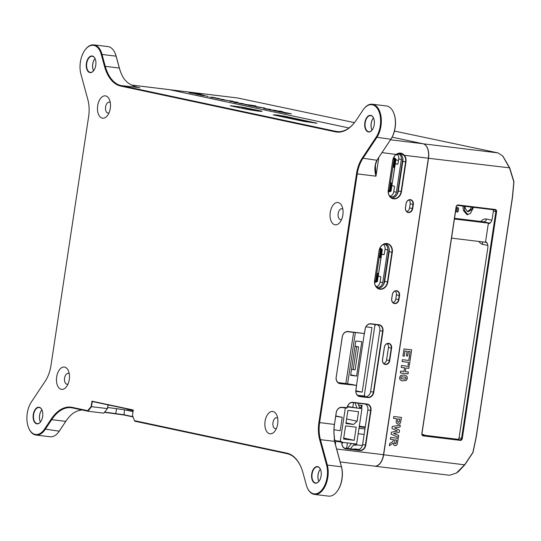 <?xml version="1.0" encoding="UTF-8"?>
<svg xmlns="http://www.w3.org/2000/svg" width="541" height="541" viewBox="0 0 541 541"><rect width="100%" height="100%" fill="white"/><g stroke="black" fill="none" stroke-linecap="round" stroke-linejoin="round"><path stroke-width="0.81" d="M336.144 377.138A6.012 4.93 102 0 0 340.147 383.67L355.795 385.3L340.039 383.386A5.755 4.713 -78 0 1 339.701 383.326A5.755 4.713 -78 0 1 336.211 377.131L342.304 336.84A5.755 4.713 -78 0 1 347.849 331.728L363.795 333.418L348.032 331.505A6.012 4.93 102 0 0 342.237 336.847L336.211 377.131M353.598 332.431L345.875 383.515L353.009 384.705A1.048 0.859 -78 0 1 353.131 384.732M345.875 383.515L338.084 382.568M391.745 197.999A7.845 6.424 102 0 0 398.332 190.993L402.822 161.292A7.845 6.424 102 0 0 399.393 153.319M344.434 448.09L357.067 449.639A5.755 4.713 102 0 0 362.612 444.526L367.846 409.909A5.755 4.713 102 0 0 365.364 404.073M335.406 440.685L338.842 441.104A0.521 0.426 -78 0 1 338.903 441.118M358.433 395.884L365.074 396.688A5.755 4.713 102 0 0 370.619 391.576L379.836 330.625A5.755 4.713 102 0 0 377.354 324.796M378.071 288.394A7.845 6.424 102 0 0 384.665 281.388L389.155 251.687A7.845 6.424 102 0 0 385.753 243.727M383.772 363.525A4.186 3.429 102 0 0 386.578 359.921L388.452 347.518A4.186 3.429 102 0 0 387.234 343.684M392.982 302.615A4.186 3.429 102 0 0 395.789 299.011L396.411 294.872A4.186 3.429 102 0 0 395.194 291.038M406.751 211.558A4.186 3.429 102 0 0 409.557 207.954L410.186 203.822A4.186 3.429 102 0 0 408.962 199.981M340.161 461.946L374.602 466.132A13.072 7.473 -83.1 0 0 380.215 463.089A13.072 7.473 -83.1 0 0 383.508 454.717L428.35 158.222A13.072 7.473 -83.1 0 0 427.316 147.977A13.072 7.473 -83.1 0 0 422.974 143.744L392.13 137.171M404.059 155.463L400.793 153.428L396.235 154.51A7.845 6.424 102 0 0 392.834 160.332L388.343 190.04A7.845 6.424 102 0 0 393.091 198.486A7.845 6.424 102 0 0 401.118 191.588L405.608 161.887A7.845 6.424 102 0 0 404.059 155.463L404.37 155.308A8.101 6.641 -78 0 1 405.966 161.942L401.476 191.642A8.101 6.641 -78 0 1 393.665 198.851A8.101 6.641 -78 0 1 388.276 190.04L392.766 160.339A8.101 6.641 -78 0 1 396.276 154.327C399.251 152.366 401.949 152.69 404.37 155.308L428.411 158.215L383.576 454.711A12.808 7.324 96.9 0 1 380.35 462.92A12.808 7.324 96.9 0 1 380.282 463.001M363.782 108.978A19.611 11.205 96.9 0 1 363.91 108.802A19.611 11.205 96.9 0 1 372.33 104.237A19.611 11.205 96.9 0 1 381.08 116.917A19.611 11.205 96.9 0 1 376.759 137.57L362.828 158.54A26.144 14.945 -83.1 0 0 357.229 173.904L319.616 422.629A26.144 14.945 -83.1 0 0 320.36 439.346L327.278 464.76A19.611 11.205 96.9 0 1 325.655 485.074A19.611 11.205 96.9 0 1 314.483 494.42A19.611 11.205 96.9 0 1 307.396 487.975A19.611 11.205 96.9 0 1 307.308 487.772M334.48 424.421L336.198 412.648A6.012 4.93 -78 0 1 341.993 407.299L347.146 407.657A6.012 4.93 -78 0 1 352.942 402.315L366.994 404.019A6.012 4.93 -78 0 1 370.991 410.558L365.757 445.175A6.012 4.93 -78 0 1 359.961 450.518L345.909 448.814A6.012 4.93 -78 0 1 341.905 442.281L336.84 441.395A6.012 4.93 -78 0 1 335.893 441.165L334.264 439.373L335.833 440.881A5.755 4.713 102 0 0 336.387 441.05A5.755 4.713 102 0 0 336.732 441.104L341.628 441.699A0.521 0.426 -78 0 1 341.973 442.267A5.755 4.713 102 0 0 345.462 448.469A5.755 4.713 102 0 0 345.8 448.523L359.853 450.234A5.755 4.713 102 0 0 365.398 445.121L370.632 410.497A5.755 4.713 102 0 0 367.15 404.303A5.755 4.713 102 0 0 366.812 404.249L352.752 402.538A5.755 4.713 102 0 0 347.207 407.65A0.521 0.426 -78 0 1 346.707 408.124L341.811 407.529A5.755 4.713 102 0 0 336.265 412.641L334.48 424.421A26.408 15.094 -83.1 0 0 334.142 435.113L334.352 436.242L334.074 435.018A26.144 14.945 96.9 0 1 334.412 424.428L318.899 422.514L356.512 173.789A26.665 15.243 96.9 0 1 362.22 158.121L376.157 137.15A19.084 10.908 -83.1 0 0 378.673 110.837A19.084 10.908 -83.1 0 0 363.647 109.147A19.084 10.908 -83.1 0 0 362.93 110.154L356.418 119.953A42.354 24.21 96.9 0 1 354.822 122.192A42.354 24.21 96.9 0 1 335.413 131.842L120.684 86.06A42.354 24.21 96.9 0 1 104.474 66.239L101.241 54.364A19.084 10.908 -83.1 0 0 85.187 49.779A19.084 10.908 -83.1 0 0 80.927 74.205L87.852 99.625A26.665 15.243 96.9 0 1 88.609 116.673L50.989 365.398A26.665 15.243 96.9 0 1 45.282 381.074L31.351 402.037A19.084 10.908 -83.1 0 0 28.768 428.208A19.084 10.908 -83.1 0 0 44.578 429.033L51.091 419.234A42.354 24.21 96.9 0 1 72.095 407.353L87.723 410.68L91.145 406.501L91.95 401.185L133.275 409.997L132.471 415.312L134.452 420.648L286.818 453.128A42.354 24.21 96.9 0 1 300.904 466.842A42.354 24.21 96.9 0 1 303.028 472.949L306.267 484.824A19.084 10.908 -83.1 0 0 307.22 487.576A19.084 10.908 -83.1 0 0 321.726 490.132A19.084 10.908 -83.1 0 0 326.575 464.983L319.657 439.569A26.665 15.243 96.9 0 1 318.899 422.514M363.795 333.418A0.784 0.642 102 0 0 364.546 332.722L365.094 329.104A6.012 4.93 -78 0 1 370.889 323.761L378.984 324.742A6.012 4.93 -78 0 1 382.981 331.275L373.763 392.232A6.012 4.93 -78 0 1 367.968 397.574L359.88 396.594A6.012 4.93 -78 0 1 355.877 390.054L356.424 386.443A0.784 0.642 102 0 0 355.904 385.591M384.353 347.288L382.48 359.691A4.443 3.645 102 0 0 385.435 364.519A4.443 3.645 102 0 0 389.723 360.57L391.596 348.174A4.443 3.645 102 0 0 388.641 343.339A4.443 3.645 102 0 0 384.353 347.288L384.421 347.288A4.186 3.429 -78 0 1 388.702 343.609A4.186 3.429 -78 0 1 391.238 348.113L389.364 360.509A4.186 3.429 -78 0 1 385.084 364.188A4.186 3.429 -78 0 1 382.548 359.684L384.421 347.288M406.088 203.592L405.466 207.724A4.443 3.645 102 0 0 408.421 212.552A4.443 3.645 102 0 0 412.702 208.603L413.331 204.471A4.443 3.645 102 0 0 410.376 199.643A4.443 3.645 102 0 0 406.088 203.592L406.156 203.585A4.186 3.429 -78 0 1 410.436 199.906A4.186 3.429 -78 0 1 412.972 204.417L412.343 208.549A4.186 3.429 -78 0 1 408.063 212.221A4.186 3.429 -78 0 1 405.527 207.717L406.156 203.585M392.299 252.343L387.802 282.044A8.101 6.641 -78 0 1 379.992 289.246A8.101 6.641 -78 0 1 374.602 280.434L379.092 250.733A8.101 6.641 -78 0 1 386.91 243.531A8.101 6.641 -78 0 1 392.299 252.343L391.941 252.282A7.845 6.424 102 0 0 387.187 243.835A7.845 6.424 102 0 0 379.16 250.733L374.67 280.434A7.845 6.424 102 0 0 379.424 288.88A7.845 6.424 102 0 0 387.444 281.983L391.941 252.282L389.155 251.687M392.32 294.649L391.691 298.781A4.443 3.645 102 0 0 394.646 303.609A4.443 3.645 102 0 0 398.933 299.66L399.556 295.528A4.443 3.645 102 0 0 396.6 290.693A4.443 3.645 102 0 0 392.32 294.649L392.387 294.642A4.186 3.429 -78 0 1 396.661 290.963A4.186 3.429 -78 0 1 399.197 295.467L398.575 299.599A4.186 3.429 -78 0 1 394.294 303.278A4.186 3.429 -78 0 1 391.758 298.774L392.387 294.642M300.985 467.045A41.833 23.912 -83.1 0 0 287.17 453.696L134.885 421.229L134.452 420.648M133.072 416.942L123.984 415.001L104.427 412.316M133.242 410.234L92.268 401.503L91.483 406.67L107.456 408.604L103.744 413.148L87.987 411.234L72.44 407.921A41.833 23.912 -83.1 0 0 71.236 407.718A41.833 23.912 -83.1 0 0 51.693 419.66L45.187 429.453A19.611 11.205 96.9 0 1 36.024 435.052A19.611 11.205 96.9 0 1 28.937 428.607A19.611 11.205 96.9 0 1 28.856 428.404M95.771 65.285A8.365 4.781 96.9 0 1 93.667 70.648A8.365 4.781 96.9 0 1 87 69.721A8.365 4.781 96.9 0 1 88.42 58.036A8.365 4.781 96.9 0 1 95.115 58.732A8.365 4.781 96.9 0 1 95.771 65.285M95.162 58.834A8.101 4.632 -83.1 0 0 92.274 56.264A8.101 4.632 -83.1 0 0 86.695 63.75A8.101 4.632 -83.1 0 0 90.32 72.359A8.101 4.632 -83.1 0 0 93.735 70.56M94.824 58.793A8.365 4.781 -83.1 0 0 92.781 64.061A8.365 4.781 -83.1 0 0 93.397 70.519M93.532 70.803A8.101 4.632 96.9 0 1 93.356 70.418A8.101 4.632 96.9 0 1 92.714 64.068A8.101 4.632 96.9 0 1 94.756 58.874A8.101 4.632 96.9 0 1 95.02 58.55M374.23 124.653A8.365 4.781 96.9 0 1 372.127 130.009A8.365 4.781 96.9 0 1 365.459 129.089A8.365 4.781 96.9 0 1 366.879 117.397A8.365 4.781 96.9 0 1 373.574 118.1A8.365 4.781 96.9 0 1 374.23 124.653M373.615 118.195A8.101 4.632 -83.1 0 0 370.734 115.632A8.101 4.632 -83.1 0 0 365.155 123.118A8.101 4.632 -83.1 0 0 368.779 131.727A8.101 4.632 -83.1 0 0 372.194 129.921M373.276 118.154A8.365 4.781 -83.1 0 0 371.241 123.429A8.365 4.781 -83.1 0 0 371.856 129.881M371.992 130.165A8.101 4.632 96.9 0 1 371.809 129.786A8.101 4.632 96.9 0 1 371.173 123.436A8.101 4.632 96.9 0 1 373.216 118.242A8.101 4.632 96.9 0 1 373.479 117.918M321.111 475.904A8.365 4.781 96.9 0 1 319.001 481.26A8.365 4.781 96.9 0 1 312.34 480.34A8.365 4.781 96.9 0 1 313.76 468.648A8.365 4.781 96.9 0 1 320.448 469.345A8.365 4.781 96.9 0 1 321.111 475.904M320.495 469.446A8.101 4.632 -83.1 0 0 317.608 466.883A8.101 4.632 -83.1 0 0 312.035 474.369A8.101 4.632 -83.1 0 0 315.653 482.971A8.101 4.632 -83.1 0 0 319.068 481.172M320.157 469.405A8.365 4.781 -83.1 0 0 318.122 474.68A8.365 4.781 -83.1 0 0 318.73 481.132M318.872 481.416A8.101 4.632 96.9 0 1 318.69 481.037A8.101 4.632 96.9 0 1 318.054 474.687A8.101 4.632 96.9 0 1 320.089 469.493A8.101 4.632 96.9 0 1 320.36 469.162M42.651 416.536A8.365 4.781 96.9 0 1 40.548 421.899A8.365 4.781 96.9 0 1 33.88 420.972A8.365 4.781 96.9 0 1 35.3 409.28A8.365 4.781 96.9 0 1 41.995 409.983A8.365 4.781 96.9 0 1 42.651 416.536M42.036 410.085A8.101 4.632 -83.1 0 0 39.155 407.515A8.101 4.632 -83.1 0 0 33.576 415.001A8.101 4.632 -83.1 0 0 37.201 423.61A8.101 4.632 -83.1 0 0 40.616 421.811M41.698 410.044A8.365 4.781 -83.1 0 0 39.662 415.312A8.365 4.781 -83.1 0 0 40.277 421.77M40.413 422.048A8.101 4.632 96.9 0 1 40.23 421.669A8.101 4.632 96.9 0 1 39.594 415.319A8.101 4.632 96.9 0 1 41.637 410.125A8.101 4.632 96.9 0 1 41.9 409.801M115.098 53.228A19.084 10.908 96.9 0 1 115.186 53.424A19.084 10.908 96.9 0 1 116.146 56.176L119.378 68.051A42.354 24.21 -83.1 0 0 121.421 73.955M136.061 86.918L139.93 87.872L134.804 86.499L130.577 84.579L127.331 82.394L124.295 79.175A41.833 23.912 96.9 0 1 121.333 73.759A41.833 23.912 96.9 0 1 119.23 67.726L115.997 55.851A19.611 11.205 -83.1 0 0 115.01 53.025A19.611 11.205 -83.1 0 0 107.93 46.58L93.877 44.876A19.611 11.205 96.9 0 1 101.945 54.141L105.177 66.016A41.833 23.912 -83.1 0 0 121.191 85.593L335.914 131.375A41.833 23.912 -83.1 0 0 337.117 131.578A41.833 23.912 -83.1 0 0 354.95 122.023M67.456 418.977A42.354 24.21 -83.1 0 0 65.995 421.047L59.483 430.846A19.084 10.908 96.9 0 1 58.766 431.853A19.084 10.908 96.9 0 1 58.631 432.022M36.024 435.052L50.076 436.763A19.611 11.205 -83.1 0 0 58.496 432.198A19.611 11.205 -83.1 0 0 59.239 431.163L65.752 421.365A41.833 23.912 96.9 0 1 67.327 419.153A41.833 23.912 96.9 0 1 73.847 412.722L77.573 410.896L81.853 409.922M277.675 423.988A11.239 6.424 96.9 0 1 274.848 431.191A11.239 6.424 96.9 0 1 265.888 429.946A11.239 6.424 96.9 0 1 267.795 414.237A11.239 6.424 96.9 0 1 276.789 415.177A11.239 6.424 96.9 0 1 277.675 423.988M277.655 418.146A5.491 3.138 -83.1 0 0 276.721 417.76A5.491 3.138 -83.1 0 0 272.982 422.555A5.491 3.138 -83.1 0 0 275.396 428.661A5.491 3.138 -83.1 0 0 276.397 428.513M342.866 215.007A11.239 6.424 96.9 0 1 340.039 222.209A11.239 6.424 96.9 0 1 331.078 220.965A11.239 6.424 96.9 0 1 332.986 205.262A11.239 6.424 96.9 0 1 341.98 206.195A11.239 6.424 96.9 0 1 342.866 215.007M342.845 209.171A5.491 3.138 -83.1 0 0 341.912 208.785A5.491 3.138 -83.1 0 0 338.172 213.58A5.491 3.138 -83.1 0 0 340.587 219.687A5.491 3.138 -83.1 0 0 341.587 219.531M69.275 379.559A11.239 6.424 96.9 0 1 66.442 386.761A11.239 6.424 96.9 0 1 57.481 385.517A11.239 6.424 96.9 0 1 59.395 369.807A11.239 6.424 96.9 0 1 68.389 370.747A11.239 6.424 96.9 0 1 69.275 379.559M69.248 373.716A5.491 3.138 -83.1 0 0 68.322 373.331A5.491 3.138 -83.1 0 0 64.575 378.125A5.491 3.138 -83.1 0 0 66.996 384.232A5.491 3.138 -83.1 0 0 67.99 384.083M110.29 108.369A11.239 6.424 96.9 0 1 107.456 115.571A11.239 6.424 96.9 0 1 98.496 114.327A11.239 6.424 96.9 0 1 100.403 98.624A11.239 6.424 96.9 0 1 109.404 99.558A11.239 6.424 96.9 0 1 110.29 108.369M110.263 102.533A5.491 3.138 -83.1 0 0 109.329 102.148A5.491 3.138 -83.1 0 0 105.59 106.942A5.491 3.138 -83.1 0 0 108.004 113.049A5.491 3.138 -83.1 0 0 109.005 112.893M85.322 49.61A19.611 11.205 96.9 0 1 85.451 49.434A19.611 11.205 96.9 0 1 93.877 44.876M129.813 409.503L126.993 409.287L133.174 410.687M107.693 407.468L124.552 409.808L133.032 411.62M108.085 404.871L107.456 408.604L108.024 404.857M348.986 127.974L169.137 89.623A13.072 7.473 -83.1 0 0 168.758 89.563L131.416 85.025M276.931 115.017L285.202 116.329L317.019 123.206L304.049 121.441L273.273 114.881L276.931 115.017L273.225 114.868M242.375 107.159L261.154 111.027L262.067 111.358L258.794 111.189L248.218 109.593L230.338 105.779L242.375 107.159L230.29 105.772M427.363 148.078A12.808 7.324 96.9 0 1 427.404 148.173A12.808 7.324 96.9 0 1 428.411 158.215M314.483 494.42L328.536 496.124A19.611 11.205 -83.1 0 0 336.955 491.566A19.611 11.205 -83.1 0 0 341.337 466.47L334.412 441.057A26.144 14.945 96.9 0 1 334.406 441.037L334.189 435.789M334.352 436.242L334.554 441.355A26.665 15.243 -83.1 0 0 334.561 441.375L341.479 466.795A19.084 10.908 96.9 0 1 337.219 491.221A19.084 10.908 96.9 0 1 337.09 491.39M393.557 112.596A19.084 10.908 96.9 0 1 393.645 112.792A19.084 10.908 96.9 0 1 391.062 138.963L377.124 159.926L375.407 164.971L375.968 176.183C374.264 170.199 374.561 164.89 376.867 160.264A26.144 14.945 96.9 0 1 376.881 160.244L390.818 139.28A19.611 11.205 -83.1 0 0 393.469 112.393A19.611 11.205 -83.1 0 0 386.389 105.948L372.33 104.237M362.22 158.121L376.881 160.244L377.124 159.926A26.665 15.243 -83.1 0 0 377.118 159.947L376.867 160.264M104.609 412.086L123.808 414.717L132.978 416.671M91.145 406.501L91.483 406.67L87.987 411.234M315.985 123.179L284.945 116.558L277.039 115.301L276.985 115.673M261.479 111.385L242.294 107.422L242.158 108.301M341.973 442.267L343.068 442.403L341.912 443.809M353.009 384.705L355.795 385.3A1.048 0.859 -78 0 1 356.492 386.436L355.944 390.054A5.755 4.713 102 0 0 359.427 396.242A5.755 4.713 102 0 0 359.772 396.303L367.86 397.283A5.755 4.713 102 0 0 373.405 392.171L382.622 331.22A5.755 4.713 102 0 0 379.14 325.026A5.755 4.713 102 0 0 378.801 324.972L370.707 323.985A5.755 4.713 102 0 0 365.161 329.097L364.614 332.715A1.048 0.859 -78 0 1 363.606 333.641M319.657 439.569L334.554 441.355M457.328 212.018L457.24 212.004A1.569 0.899 -83.1 0 0 457.28 212.011A1.569 0.899 -83.1 0 0 458.349 210.645L458.538 209.408A1.569 0.899 -83.1 0 0 457.896 207.67L457.192 207.521A1.569 0.899 -83.1 0 0 457.145 207.514A1.569 0.899 -83.1 0 0 456.077 208.887L457.355 209.042A1.569 0.899 -83.1 0 1 458.071 207.744M457.355 209.042L457.172 210.273L455.894 210.118L456.077 208.887M455.894 210.118A1.569 0.899 -83.1 0 0 456.536 211.856L457.544 211.977M457.172 210.273A1.569 0.899 -83.1 0 0 457.639 211.937M457.24 212.004L456.536 211.856M467.708 211.524L468.675 211.646L471.563 209.638L472.55 207.23M465.064 206.324L465.28 208.427L467.397 211.49L470.285 209.482L471.272 207.075M468.675 211.646L467.397 211.49M467.911 214.696L464.699 210.706L464.158 206.216M473.524 207.352L470.4 213.472L466.924 214.615L463.421 210.55L462.88 206.06M467.282 214.676L467.627 214.703M424.949 435.309L421.994 434.288M423.224 435.877L460.276 440.381A2.09 1.711 102 0 0 462.291 438.521L496.584 211.761A2.09 1.711 102 0 0 495.198 209.482L458.146 204.985A2.09 1.711 102 0 0 456.124 206.845L421.831 433.605A2.09 1.711 102 0 0 423.224 435.877L423.008 435.302A1.569 1.285 -78 0 1 421.966 433.598L456.259 206.831A1.569 1.285 -78 0 1 457.774 205.438L494.826 209.942A1.569 1.285 -78 0 1 495.867 211.646L461.574 438.406A1.569 1.285 -78 0 1 460.06 439.799L422.825 435.262M423.556 143.913A13.072 7.473 -83.1 0 1 428.506 158.276L383.664 454.771A13.072 7.473 -83.1 0 1 374.757 466.186A13.072 7.473 -83.1 0 1 374.386 466.119L374.189 466.078M490.924 222.128A5.227 2.989 96.9 0 1 488.814 223.183A5.227 2.989 96.9 0 1 488.807 223.183L454.42 219.004L488.963 223.196M488.807 223.183L488.307 223.649L485.568 241.739L485.913 242.307L451.525 238.128M485.913 242.307A5.227 2.989 96.9 0 1 487.421 243.775M169.333 89.671L237.573 97.975L354.47 122.631M394.47 131.064L497.936 152.887L502.704 155.97L509.581 168.123L513.808 181.884L512.368 197.411L476.121 437.054L472.902 452.364L464.746 464.618L456.469 473.003L449.585 475.275L374.757 466.186M423.921 434.7L422.034 434.43M456.665 472.881L458.328 471.725L464.78 464.847L472.996 452.513L476.276 436.932L512.483 197.512L513.95 181.715L509.696 167.859L502.887 156.16M488.307 223.649A5.755 3.287 -83.1 0 0 490.788 222.31A5.755 3.287 -83.1 0 0 492.242 218.625L493.378 211.112A1.569 1.285 102 0 0 492.959 209.712M422.379 434.998L457.571 439.272A1.569 1.285 102 0 0 459.079 437.879L487.786 248.069A5.755 3.287 -83.1 0 0 487.333 243.565A5.755 3.287 -83.1 0 0 485.568 241.739M264.414 107.916L255.792 106.956L264.414 107.916M281.232 111.899L276.404 111.169L281.232 111.899M281.929 112.163L273.746 110.756L281.225 111.669L284.323 112.325L281.929 112.163M284.323 112.325L283.822 112.359M273.746 110.756L274.246 110.729M234.131 102.425L243.91 103.798L234.131 102.425M219.497 98.59L211.707 97.563L219.497 98.59M196.856 93.972L199.987 94.35L196.856 93.972M198.486 93.897L201.57 94.594L199.954 94.486L189.282 92.781L198.486 93.897M201.57 94.594L201.232 94.621M214.5 97.617L211.396 97.123L214.5 97.617M209.698 97.123L216.265 97.968L209.698 97.123M207.771 96.697L208.231 96.677M233.259 101.951L236.167 102.269L233.259 101.951M230.946 101.573L230.581 101.465M235.781 102.161L236.167 102.269M229.769 101.316L237.918 102.303L229.769 101.316M237.729 102.506L237.222 102.513M286.554 112.812L278.777 111.865L287.853 113.225L284.275 113.042L291.342 113.813L286.554 112.812M290.957 113.826L291.342 113.813M267.254 108.951L265.049 108.477L267.254 108.951M263.453 108.437L270.486 109.39L263.453 108.437M249.563 105.651L255.44 106.178L252.417 106.063L261.188 107.382L249.563 105.651M248.914 105.475L249.313 105.461M277.56 110.844L269.269 109.837L277.56 110.844M240.265 103.656L255.907 105.887L240.265 103.656M250.564 105.164L250.104 105.062M239.237 103.439L239.649 103.453M222.026 99.388L219.558 98.861L222.026 99.388M217.638 98.645L224.427 99.706L217.367 98.658M215.933 98.435L216.393 98.421M200.184 94.682L197.289 94.364L200.184 94.682M202.557 95.074L202.943 95.182M197.681 94.479L197.289 94.364M200.177 94.959L195.828 94.148L202.07 94.905L204.397 95.405L200.177 94.959M204.397 95.405L203.923 95.419M195.828 94.148L196.302 94.134M207.636 96.237L200.752 95.223L207.636 96.237M227.653 100.531L222.486 99.74L227.653 100.531M222.858 99.848L222.486 99.74M227.693 100.437L228.072 100.545M221.431 99.497L233.191 101.302L220.911 99.497M249.726 105.333L245.087 104.684L249.726 105.333M276.397 110.587L264.853 108.897L276.397 110.587M282.044 111.5L278.716 110.986L282.314 111.588M399.481 421.385L399.88 419.133L397.703 418.869L397.73 422.027L399.028 422.095L399.481 421.385M397.73 422.027L398.298 422.311M398.02 424.245L396.249 422.913L396.397 418.707L393.51 418.362L393.794 416.482L401.456 417.415L400.55 422.643L399.596 423.894L397.73 424.198M405.168 379.194L406.163 378.301L405.534 377.239L401.76 376.759L400.773 377.652L401.408 378.714L405.168 379.194M403.938 374.96L406.92 376.252L407.387 378.45L406.271 380.465L402.098 380.85L400.022 379.701L399.556 377.503L400.746 375.42L403.938 374.96M404.235 356.147L402.944 355.992L404.012 348.918L411.674 349.851L410.633 356.742L409.334 356.587L410.098 351.569L408.394 351.366L407.691 356.032L406.399 355.877L407.103 351.21L405.02 350.953L404.235 356.147M404.567 367.806L401.212 367.4L401.496 365.527L409.165 366.453L408.881 368.333L405.865 367.968L405.31 371.647L408.327 372.012L408.042 373.885L400.374 372.959L400.658 371.079L404.012 371.484L404.567 367.806M408.469 362.328L402.098 361.55L402.382 359.677L408.753 360.448L409.172 357.689L410.47 357.851L409.348 365.236L408.056 365.08L408.469 362.328M397.425 431.042L391.975 428.499L392.286 426.464L400.286 425.179L399.995 427.099L394.517 427.857L399.528 430.196L399.19 432.428L393.584 433.409L398.724 435.491L398.44 437.378L391.116 434.186L391.413 432.198L397.425 431.042M396.492 441.53L396.715 440.063L394.768 439.826L394.639 443.478L395.85 443.566L396.492 441.53M394.639 443.478L395.187 443.742M394.998 445.683L393.665 444.898L393.233 442.971L389.364 445.77L389.703 443.525L392.854 441.517L393.49 440.056L393.544 439.677L390.345 439.285L390.629 437.412L398.291 438.345L397.162 444.432L396.262 445.426L394.862 445.656M357.885 403.167L359.833 408.408L361.963 408.665L356.614 444.046L343.068 442.403M350.372 448.814L354.483 443.789M358.602 405.087L362.118 405.439L358.548 404.938M359.42 407.299L361.807 407.508L362.118 405.439M358.953 406.048L359.096 405.148M361.124 407.535L361.435 405.466M353.51 444.979L356.106 445.216L356.289 444.005M355.62 443.924L355.417 445.243M361.963 408.665L359.751 408.191M347.369 406.893L348.418 407.021L347.877 405.561M354.991 402.815L356.938 408.056L359.833 408.408M348.269 406.622L356.938 408.056L348.418 407.021M353.516 402.632L352.833 407.177M347.423 442.93L346.605 448.354M347.478 448.462L351.582 443.437M340.269 441.409L345.327 407.955M357.114 421.202L353.591 424.455L345.922 423.522L347.904 410.403L358.555 411.694L357.114 421.202L346.612 418.957M356.208 427.194L354.227 440.313L343.576 439.022L345.564 425.895L356.208 427.194M354.227 440.313L343.724 438.075M353.591 424.455L346.024 422.839M333.993 429.743L340.194 430.724L342.23 417.3L335.765 415.921M335.718 416.259L342.23 417.3M383.4 284.884A6.796 5.572 102 0 0 384.002 282.794L388.959 250.043A6.796 5.572 102 0 0 389.026 248.245M383.887 244.167L384.198 244.207A5.227 4.287 -78 0 1 384.509 244.255A5.227 4.287 -78 0 1 387.681 249.888L382.724 282.639A5.227 4.287 -78 0 1 377.686 287.285L376.333 286.994M376.455 287.136L377.686 287.285M383.373 244.41A5.227 4.287 -78 0 1 385.043 249.327L384.34 253.972A0.784 0.446 96.9 0 1 383.779 254.655L381.635 254.196M378.321 276.099L380.465 276.559A0.784 0.446 96.9 0 1 380.79 277.425L380.086 282.077A5.227 4.287 -78 0 1 376.09 286.696M381.648 254.081L384.029 254.588M380.228 247.568A6.796 5.572 -78 0 1 380.188 247.974M374.886 282.267A6.796 5.572 -78 0 1 374.629 282.95M376.901 286.466L375.839 286.331M381.784 249.191L381.919 249.279A1.048 0.595 96.9 0 1 382.183 249.672L377.395 281.354L382.284 249.895M374.588 281.137A0.521 0.426 80.5 0 0 374.899 281.354A1.048 0.595 -83.1 0 0 375.265 281.09L374.582 280.745M379.302 249.529L380.059 249.408A1.048 0.595 -83.1 0 0 379.789 249.016L379.62 248.907M375.265 281.09L375.725 280.468L380.309 250.152L380.059 249.408M376.962 281.604L377.03 281.611A1.048 0.595 96.9 0 0 377.395 281.354L377.564 281.104M374.568 282.138L375.88 281.922A1.048 0.595 -83.1 0 0 376.489 281.009L377.381 273.124L376.259 280.529A1.048 0.595 96.9 0 1 375.65 281.442L374.568 281.624M380.377 257.705L379.741 257.631L381.202 249.861L381.838 249.942L380.377 257.705L379.721 257.624L380.844 250.219A1.048 0.595 -83.1 0 0 380.539 249.11L379.741 248.596M377.381 273.124L378.233 273.78L377.131 281.083A1.048 0.595 -83.1 0 1 376.516 281.996L374.69 282.301A1.048 0.595 -83.1 0 1 374.588 282.307A1.048 0.595 -83.1 0 0 374.588 282.307L374.69 282.301M381.202 249.861A1.048 0.595 -83.1 0 0 380.891 248.759L379.938 248.143M381.838 249.942A1.048 0.595 -83.1 0 0 381.533 248.833L380.059 247.893M397.067 194.483A6.796 5.572 102 0 0 397.676 192.393L402.626 159.649A6.796 5.572 102 0 0 402.7 157.85M397.534 153.766L397.872 153.806A5.227 4.287 -78 0 1 398.183 153.86A5.227 4.287 -78 0 1 401.348 159.494L396.397 192.244A5.227 4.287 -78 0 1 391.359 196.89L390.007 196.599M390.129 196.741L391.359 196.89M397.04 154.009A5.227 4.287 -78 0 1 398.71 158.932L398.007 163.578A0.784 0.446 96.9 0 1 397.452 164.261L395.302 163.801M391.988 185.705L394.139 186.158A0.784 0.446 96.9 0 1 394.463 187.03L393.76 191.676A5.227 4.287 -78 0 1 389.763 196.302M395.322 163.686L397.696 164.194M393.902 157.174A6.796 5.572 -78 0 1 393.862 157.58M388.56 191.872A6.796 5.572 -78 0 1 388.303 192.555M390.575 196.065L389.506 195.937M395.457 158.79L395.593 158.885A1.048 0.595 96.9 0 1 395.856 159.277L391.062 190.953L395.951 159.5M388.262 190.743A0.521 0.426 80.5 0 0 388.573 190.953A1.048 0.595 -83.1 0 0 388.938 190.696L388.255 190.344M392.969 159.135L393.726 159.013A1.048 0.595 -83.1 0 0 393.463 158.621L393.293 158.513M388.938 190.696L389.398 190.074L393.983 159.757L393.726 159.013M390.636 191.21L390.703 191.216A1.048 0.595 96.9 0 0 391.062 190.953L391.231 190.709M388.235 191.744L389.547 191.521A1.048 0.595 -83.1 0 0 390.162 190.615L391.048 182.73L389.933 190.134A1.048 0.595 96.9 0 1 389.317 191.047L388.235 191.23M394.051 167.311L393.408 167.23L394.869 159.467L395.512 159.548L394.051 167.311L393.422 167.237L394.517 159.818A1.048 0.595 -83.1 0 0 394.206 158.716L393.415 158.202M391.048 182.73L391.907 183.385L390.798 190.689A1.048 0.595 -83.1 0 1 390.189 191.602L388.357 191.906A1.048 0.595 -83.1 0 1 388.262 191.906L388.242 191.906A1.048 0.595 -83.1 0 0 388.262 191.906M394.869 159.467A1.048 0.595 -83.1 0 0 394.565 158.364L393.611 157.749M395.512 159.548A1.048 0.595 -83.1 0 0 395.2 158.439L393.733 157.499M375.447 324.559L375.332 325.337L374.906 325.283L364.357 395.018L364.783 395.072L364.627 396.107L357.527 395.241M355.356 332.641L347.606 383.887M356.6 376.063L361.794 341.709L355.829 340.986L350.636 375.339L356.6 376.063L350.717 374.805M355.87 391.359L362.193 392.124L371.958 327.555L365.926 326.825M364.37 333.297L356.424 385.814M364.363 394.984L364.783 395.072M351.549 369.293L355.112 369.875L358.588 346.889L355.045 346.193M355.024 346.308L358.588 346.889M353.199 369.645L356.675 346.659M362.193 392.124L355.87 390.778M359.501 395.485L359.42 396.005M339.363 383.238L340.147 383.67M336.644 449.023L383.576 454.711M382.007 152.589L396.235 154.51M378.815 157.39L375.968 176.183L356.512 173.789M335.833 440.881L335.4 444.452M388.452 347.518L391.596 348.174M386.578 359.921L389.723 360.57M396.411 294.872L399.556 295.528M395.789 299.011L398.933 299.66M410.186 203.822L413.331 204.471M409.557 207.954L412.702 208.603M116.146 56.176L101.241 54.364M44.578 429.033L59.239 431.163L59.483 430.846M376.157 137.15L390.818 139.28L391.062 138.963M326.575 464.983L341.479 466.795M384.665 281.388L387.802 282.044M398.332 190.993L401.476 191.642M108.058 405.081L110.418 405.371M131.456 85.052L169.137 89.623M390.507 139.801L422.974 143.744M138.036 87.466L121.191 85.593L120.684 86.06M338.335 131.666L335.914 131.375L335.413 131.842M65.995 421.047L65.752 421.365L51.693 419.66L51.091 419.234M119.378 68.051L104.474 66.239M129.455 409.463L129.394 409.875M124.552 409.808L123.984 415.001M116.64 408.55L115.713 413.689M274.882 115.219L274.801 114.753M284.83 117.343L285.202 116.329M231.947 106.124L231.866 105.657M234.219 106.611L234.172 105.941M238.27 107.47L238.446 106.543M245.959 109.113L246.365 107.869M260.884 111.392L261.154 111.027M402.822 161.292L405.966 161.942M367.846 409.909L370.991 410.558M362.612 444.526L365.757 445.175M357.067 449.639L359.961 450.518M345.124 448.381L345.909 448.814M338.842 441.104L341.736 441.99M336.056 440.962L336.84 441.395M379.836 330.625L382.981 331.275M370.619 391.576L373.763 392.232M365.074 396.688L367.968 397.574M359.096 396.161L359.88 396.594M286.818 453.128L287.17 453.696M72.095 407.353L72.44 407.921M470.285 209.482L471.563 209.638M463.421 210.55L464.699 210.706M479.001 241.469A12.808 7.324 -83.1 0 0 482.592 244.329L487.826 245.445M491.87 220.18L486.42 219.017A12.808 7.324 -83.1 0 0 480.908 221.492M395.884 159.947L398.494 160.359M402.423 160.981L402.856 161.049M457.774 205.438L458.146 204.985M354.74 449.355A0.521 0.426 -78 0 1 355.214 449.003A10.455 5.978 -83.1 0 0 354.91 448.956L358.886 449.436M358.115 449.625L355.214 449.003L358.859 449.449M486.42 219.017A3.138 2.57 -78 0 1 483.397 221.803L489.544 223.115M483.397 221.803L454.528 218.3L483.12 221.763A9.67 5.532 96.9 0 1 483.397 221.803M169.516 89.705L237.573 97.975M423.251 143.811L497.936 152.887M428.506 158.276L509.696 167.859M383.664 454.771L464.78 464.847M397.946 155.017L395.971 154.706M482.592 244.329A3.138 2.57 102 0 0 482.031 241.834M496.584 211.761L493.378 211.112M494.826 209.942L495.198 209.482M457.571 439.272L460.06 439.799L460.276 440.381M459.079 437.879L462.291 438.521M362.382 445.541L356.167 444.79M364.14 434.443L358.169 433.72M358.994 428.283L364.959 429.013M365.189 427.518L359.217 426.788M365.27 426.964L359.305 426.24L365.27 426.971M380.086 282.077L382.724 282.639M387.681 249.888L385.043 249.327M374.575 281.408L375.65 281.442M379.572 249.056A0.521 0.413 -57.3 0 1 379.789 249.016L380.539 249.11M381.804 249.266L381.919 249.279A0.521 0.413 -57.3 0 1 382.223 249.584M377.449 281.469L377.03 281.611A0.521 0.426 80.5 0 0 377.402 281.408M376.259 280.529L375.725 280.468M380.309 250.152L380.844 250.219M377.598 273.699L378.233 273.78M380.736 257.252L380.093 257.171M376.489 281.009L377.131 281.083M375.88 281.922L376.516 281.996M380.891 248.759L381.533 248.833M393.76 191.676L396.397 192.244M401.348 159.494L398.71 158.932M388.242 191.014L389.317 191.047M393.246 158.655A0.521 0.413 -57.3 0 1 393.463 158.621L394.206 158.716M395.478 158.871L395.593 158.885A0.521 0.413 -57.3 0 1 395.897 159.189M390.622 191.23L390.703 191.216A0.521 0.426 80.5 0 0 391.069 191.014M389.933 190.134L389.398 190.074M393.983 159.757L394.517 159.818M391.265 183.304L391.907 183.385M394.403 166.851L393.767 166.777M390.162 190.615L390.798 190.689M389.547 191.521L390.189 191.602M394.565 158.364L395.2 158.439M115.186 53.424L115.01 53.025M58.766 431.853L58.496 432.198M363.647 109.147L363.91 108.802M307.22 487.576L307.396 487.975M338.876 441.111L341.655 441.706M353.07 384.712L355.856 385.307M85.187 49.779L85.451 49.434M28.768 428.208L28.937 428.607M337.219 491.221L336.955 491.566M393.645 112.792L393.469 112.393M353.117 449.158L354.91 448.956M503.069 156.349L502.704 155.97M381.763 249.137L382.284 249.543M395.43 158.736L395.958 159.149M390.616 191.244L391.123 191.074"/></g></svg>
